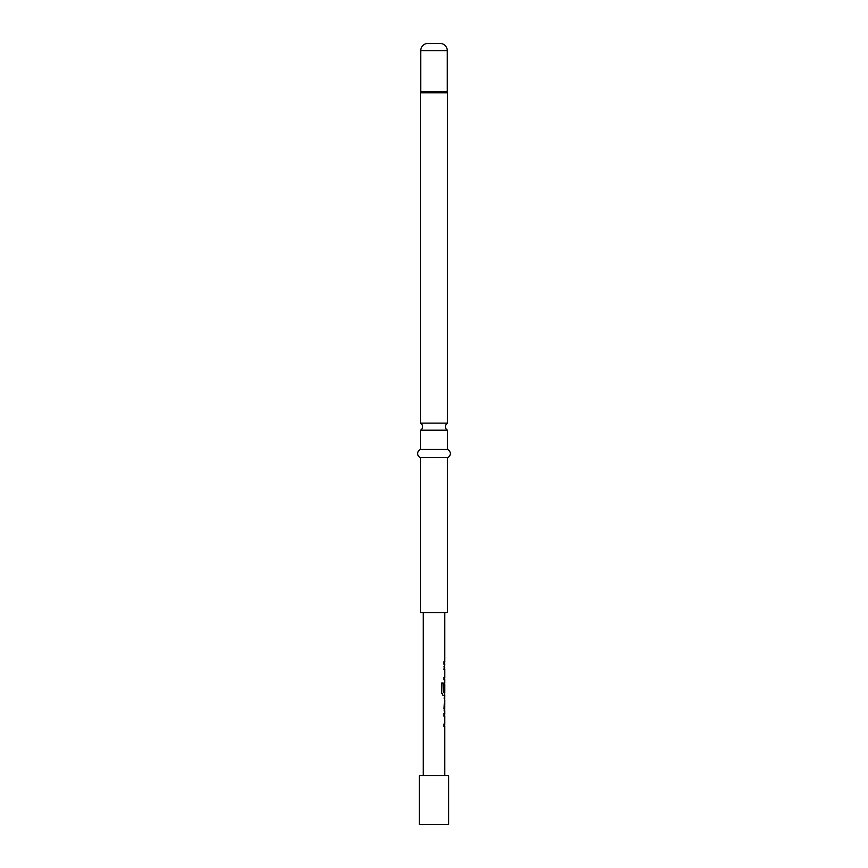 <?xml version="1.0" encoding="UTF-8"?>
<svg xmlns="http://www.w3.org/2000/svg" width="868" height="868" viewBox="0 0 868 868"><rect width="100%" height="100%" fill="white"/><g stroke="black" fill="none" stroke-linecap="round" stroke-linejoin="round"><path stroke-width="1.3" d="M420.546 430.192L447.454 430.192A4.08 4.08 0 0 1 447.454 423.128L420.546 423.128A4.08 4.08 0 0 1 420.546 430.192L420.546 449.494A4.34 4.34 0 0 0 420.546 457.653L420.546 612.58L447.454 612.58L447.454 457.653L420.546 457.653M443.874 713.626L444.6 713.626L444.6 716.024L443.874 716.024M443.874 724.096L444.6 724.096L444.6 726.494L443.874 726.494M444.6 698.067L444.6 700.443M444.6 708.516L444.6 710.881M444.6 682.487L444.6 684.592M444.6 692.664L444.6 695.322L442.995 695.322M444.058 710.914L444.763 710.914L444.025 708.668L444.763 695.322L443.136 695.322L441.714 693.087L441.714 683.018L443.222 683.018L443.298 692.664L444.763 692.664L444.763 684.592L444.481 691.568L443.874 691.568M443.874 666.874L444.6 666.874L444.6 669.271L443.874 669.271M443.874 677.344L444.6 677.344L444.6 679.742L443.874 679.742M443.874 661.763L444.6 661.763L444.6 664.161L443.874 664.161M448.68 775.677L419.32 775.677L419.32 824.6L448.68 824.6L448.68 775.677M447.454 430.192L447.454 449.494L420.546 449.494M447.454 449.494A4.34 4.34 0 0 1 447.454 457.653M447.454 423.128L447.454 92.833A1.627 1.627 0 0 0 447.378 92.323L420.622 92.323A1.627 1.627 0 0 0 420.546 92.833L420.546 423.128M447.378 92.323A1.627 1.627 0 0 1 447.291 91.813L420.709 91.813A1.627 1.627 0 0 1 420.622 92.323M447.291 91.813L447.291 50.735A7.335 7.335 0 0 0 439.957 43.4L428.043 43.4A7.335 7.335 0 0 0 420.709 50.735L420.709 91.813M423.237 612.58L423.237 775.677M444.763 710.914L444.763 713.626L444.025 713.626L444.025 716.024L444.763 716.024L444.763 724.096L444.025 724.096L444.025 726.494L444.763 726.494L444.763 775.677M444.666 684.592L444.644 691.568L444.025 691.568L444.025 684.7L444.763 682.465L444.763 679.742L444.025 679.742L444.025 677.344L444.763 677.344L444.763 669.271L444.025 669.271L444.763 664.161L444.025 664.161L444.025 661.763L444.763 661.763L444.763 612.58M444.763 698.046L444.058 698.046M444.763 700.443L444.666 708.516L444.763 700.443M441.595 683.018L443.081 683.018L443.298 692.664M444.666 700.443L444.666 708.516M447.454 92.833L420.546 92.833M447.291 50.735L420.709 50.735"/></g></svg>

